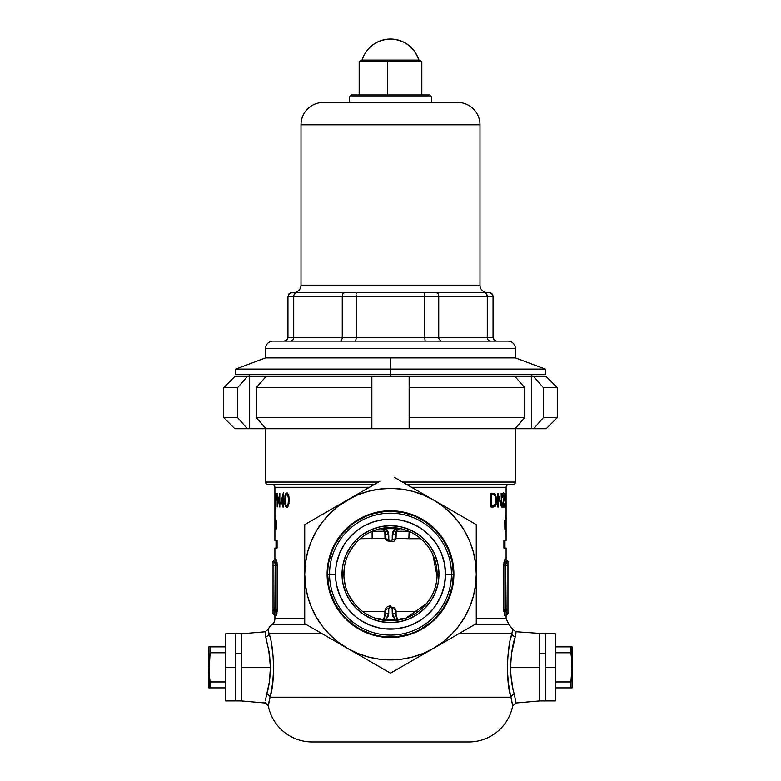 <?xml version="1.0" encoding="UTF-8"?>
<svg xmlns="http://www.w3.org/2000/svg" width="781" height="781" viewBox="0 0 781 781"><rect width="100%" height="100%" fill="white"/><g stroke="black" fill="none" stroke-linecap="round" stroke-linejoin="round"><path stroke-width="1.17" d="M265.315 700.762L269.299 682.34L270.46 667.374L241.339 667.374L241.339 700.928L241.339 633.811L241.339 700.928L235.755 700.928L235.755 633.811L235.755 653.775L241.339 653.775L235.755 653.775L235.755 633.821L235.755 667.374L225.68 667.374L235.755 667.374L235.755 700.928L235.755 653.775L235.755 700.918M312.195 741.95A44.751 44.751 -101.2 0 1 268.313 705.985A44.751 44.751 0 0 0 312.195 741.95L468.805 741.95A44.751 44.751 0 0 0 512.687 705.985L510.959 697.199L270.041 697.199L268.313 705.985L265.062 702.431M269.992 697.394L510.959 697.199L510.227 693.967L510.959 697.199C505.483 681.237 507.113 645.936 511.965 633.586A3.729 3.192 -164.5 0 0 515.323 636.769C516.261 630.091 516.261 630.091 515.323 636.769A3.729 3.192 15.5 0 1 511.965 633.586C513.146 628.022 513.146 628.022 511.965 633.586C513.146 628.022 513.146 628.022 511.965 633.586L459.082 633.586L511.965 633.586L511.291 636.203L512.746 629.408L515.88 631.731L515.899 633.762L511.496 653.785L510.54 667.374L539.661 667.374L539.661 633.811L539.661 653.775L545.245 653.775L545.245 633.811L545.245 653.775L539.661 653.775L539.661 633.821L539.661 667.374L510.54 667.374L510.852 675.077L512.892 688.715M515.938 633.03L515.929 632.464M276.025 548.047L276.025 540.589L276.025 548.047M274.932 492.86L274.902 501.734L274.902 487.266L369.462 487.266L274.902 487.266A2.607 2.607 0 0 0 272.296 484.659A2.607 2.607 0 0 1 274.902 487.266L274.902 540.589L277.089 540.589L277.089 548.047L274.902 548.047L274.902 559.606L276.533 560.036L277.167 565.2L277.148 611.035L276.533 615.106L274.902 615.535L274.902 618.669L304.736 618.669L274.902 618.669L274.902 615.535L273.038 613.671L274.561 613.573M407.174 530.621L405.349 529.967M409.078 531.275L395.674 531.246M385.355 531.246L371.912 531.275M374.695 530.299L375.651 529.967M398.017 528.151L401.707 528.903L397.91 528.386L395.186 528.874A45.523 45.523 0 0 0 385.814 528.874A45.523 45.523 0 0 1 395.186 528.874L392.95 531.676L392.14 540.101L390.5 541.36L388.87 540.101L388.577 533.277L387.132 530.182L384.467 528.522L379.283 528.903M374.958 618.093L376.735 618.679M364.991 613.163L368.173 615.067M359.133 608.624L361.964 611.006M349.068 595.512L354.672 603.957M346.832 590.456L348.258 593.863M344.284 580.205L345.544 586.453M344.216 568.656L343.923 576.017M354.633 544.377L349.048 552.841M351.87 548.057L355.228 543.683M356.458 542.317L359.065 539.739M367.978 533.345L364.834 535.239M371.278 531.685L369.267 532.652M265.579 428.72L265.579 482.043L378.502 482.043L265.579 482.043A2.607 2.607 0 0 0 268.195 484.659L373.982 484.659L268.195 484.659A2.607 2.607 0 0 1 265.579 482.043L265.579 428.72M515.421 482.043L515.421 428.72L515.421 482.043L402.498 482.043L515.421 482.043A2.607 2.607 0 0 1 512.805 484.659A2.607 2.607 0 0 0 515.421 482.043M407.018 484.659L512.805 484.659L407.018 484.659M506.098 487.266A2.607 2.607 0 0 1 508.704 484.659A2.607 2.607 0 0 0 506.098 487.266L411.538 487.266L506.098 487.266L506.098 499.908L506.098 487.266M306.416 624.634L271.925 624.634A7.459 7.459 0 0 0 274.902 618.669A7.459 7.459 0 0 1 271.925 624.634A11.188 11.188 0 0 0 268.254 629.408L268.254 629.408A11.188 11.188 0 0 1 271.925 624.634L306.416 624.634M506.049 508.978L506.068 492.86L506.078 508.978M476.264 618.669L506.098 618.669L506.098 615.535L504.467 615.106L503.833 609.951L503.852 564.107L504.467 560.036L506.098 559.606L506.098 548.047L503.911 548.047L503.911 540.589L506.098 540.589L506.098 503.56L506.01 529.401M275.498 524.334L275.215 529.645L275.078 520.868L275.498 524.334M275.205 519.843L275.215 529.645L275.215 519.843M283.405 507.025L282.907 507.025L282.907 503.843L280.555 503.843L283.298 492.86L283.405 502.427L284.059 502.427L283.405 507.025L282.907 507.025L283.405 507.025L283.405 503.843L282.907 503.843L284.059 503.843L283.405 503.843M275.468 507.025L275.468 493.211L276.289 493.612L276.64 496.618L276.367 499.986L275.605 500.65L275.468 507.025L275.605 500.65L276.367 499.986L276.64 496.921L276.376 493.885L275.468 493.211L275.605 507.025M505.59 529.508L505.58 527.966L505.58 529.518M502.896 505.61L504.243 505.61L502.896 505.61L503.667 501.919L502.896 505.61L504.243 505.61L504.243 507.025L502.134 507.025L503.97 497.722L503.354 494.275L502.281 497.468L502.613 494.188L503.267 492.879L503.852 493.485L504.116 499.079L503.667 501.919L504.214 496.97L503.706 493.123L503.169 492.938L502.613 494.188L502.281 497.468L503.354 494.275L502.593 494.275L503.354 494.275M491.015 507.025L491.015 493.211L495.193 494.119L496.657 500.299L495.232 506.303L491.015 507.025L493.328 507.025L491.015 507.025L491.015 493.211L492.547 493.211L491.015 493.211M501.129 493.211L501.49 507.025L498.317 496.179L497.839 507.025L497.839 493.211L501.129 504.087L501.49 493.211L501.129 504.087L497.936 493.211M505.092 505.951L505.532 501.832L505.307 499.586L504.721 500.123L504.936 493.211L505.6 493.211L504.965 498.268L505.541 499.293L505.522 506.01L504.907 507.113L504.497 503.491L505.063 505.922M504.877 529.401L504.751 520.078L505.004 529.401M279.832 507.025L277.431 496.179L277.167 507.025L277.167 493.211L279.471 504.087L279.832 493.211L279.832 507.025L279.832 493.211L279.471 504.087L277.167 493.211L277.167 507.025L277.431 496.179L279.754 507.025M289.214 499.489L288.697 505.004L287.691 506.928L286.461 507.347L284.782 503.843L284.977 495.281L285.934 493.211L287.301 493.006L288.501 494.685L289.116 497.585L289.214 499.489L288.687 495.222L287.301 493.006L286.188 493.016L285.28 494.266L284.606 501.382L285.7 506.762L287.027 507.347L288.316 506L289.214 499.489M275.947 519.853L276.454 526.277L275.976 529.645L275.947 519.853M268.547 631.936L269.709 636.203L269.035 633.586L320.64 633.586M268.322 630.57L268.508 631.761M396.221 531.265L408.766 531.265A7.459 6.873 -90 0 1 408.356 531.256L396.221 531.246M384.779 531.246L372.644 531.256A7.459 6.873 90 0 1 372.264 531.265L384.779 531.265M376.012 618.698L380.962 618.903A7.459 6.092 -90 0 0 380.698 618.894A7.459 6.092 90 0 1 380.962 618.903L380.728 618.894M400.038 618.903A7.459 6.092 90 0 1 400.302 618.894L400.038 618.903A7.459 6.092 -90 0 1 400.292 618.894L404.997 618.698M512.307 703.505L512.687 705.985A44.751 44.751 0 0 1 468.805 741.95L312.566 741.95M321.918 633.586L269.035 633.586C273.858 645.848 275.537 681.11 270.041 697.199A3.729 2.812 13.9 0 0 266.712 694.397C264.29 705.77 264.29 705.77 266.712 694.397A3.729 2.812 -166.1 0 1 270.041 697.199L268.391 705.419M268.654 703.73L269.181 700.86M512.922 688.881L514.288 694.397A3.729 2.812 -13.9 0 0 510.959 697.199L511.838 700.967M512.609 705.409L510.959 697.199L512.687 705.985L516.016 702.998L539.661 700.928L539.661 653.775L539.661 700.918M509.495 690.345L509.202 688.715M509.827 642.685L509.124 646.453L509.827 642.685M269.709 636.203L269.035 633.586A3.729 3.192 -15.5 0 1 265.677 636.769L265.091 632.063M271.495 690.394L271.798 688.715M510.559 639.268L511.291 636.212M510.227 693.967L508.246 682.282L507.338 668.673L507.591 659.379L509.124 646.483M271.876 646.453L273.409 659.32L273.662 668.614L272.764 682.243L270.773 693.958M265.11 631.809L241.339 633.811L241.339 667.374L270.46 667.374L269.494 653.756L265.677 636.769A3.729 3.192 164.5 0 0 269.035 633.586L268.313 630.452M512.746 629.408L509.075 624.634L474.584 624.634M504.555 615.311L504.799 615.535A1.865 1.845 90 0 1 506.644 613.671L507.962 613.671L506.644 613.671A1.865 1.845 -90 0 0 504.799 615.535L503.833 609.951L504.467 615.116M503.843 564.761L504.799 559.606L506.098 559.606L507.962 561.471L506.644 561.471L507.962 561.471L507.962 565.2L505.658 565.2L505.658 609.951L507.962 609.951L507.962 561.471M504.633 559.713L503.852 564.107M504.838 548.047L506.098 548.047L506.098 559.606M506.039 529.401L506.098 540.589L503.911 540.589L503.911 548.047M506.098 501.734L506.098 503.56L506.098 501.734M277.148 564.107L276.533 560.036L274.902 559.606L274.902 548.047L277.089 548.047L277.089 540.589L274.902 540.589L274.971 492.86M277.167 610.02L276.201 615.535A1.865 1.845 90 0 0 274.356 613.671A1.865 1.845 -90 0 1 276.201 615.535L277.167 609.951L275.342 609.951L275.342 565.2L273.038 565.2L273.038 609.951L275.342 609.951L275.312 610.693M504.751 615.526L506.098 615.535L506.098 618.669L509.075 624.634L492.977 624.634M496.013 504.985L496.218 503.843L496.013 504.985M274.902 559.606L273.038 561.471L274.356 561.471L273.038 561.471L273.038 613.671L273.038 609.951L275.332 610.234M506.098 615.535L507.962 613.671L507.962 565.2L503.833 565.2L505.658 565.2L506.147 613.075M507.962 613.671L507.962 609.951L505.658 609.951L506.439 613.573M505.688 610.693L505.658 609.951L503.833 609.951L505.668 610.234M505.727 563.98L505.893 562.906M505.824 563.267L505.658 565.2L506.644 561.471A1.865 1.845 90 0 1 504.799 559.606A1.865 1.845 -90 0 0 506.644 561.471L506.596 561.48M380.962 618.903L376.959 618.747M372.234 531.265L385.248 531.265M395.791 531.265L408.795 531.265M512.219 484.659L512.805 484.659M411.772 532.681L409.752 531.695M416.244 535.288L413.081 533.374M422.023 539.808L419.221 537.435M424.63 542.404L426.465 544.503M432.03 552.987L431.161 551.357M434.265 558.103L432.84 554.647L437.067 576.232M436.247 565.219L435.388 561.578M435.407 586.638L436.149 583.544M432.654 594.029L432.254 594.868M426.065 604.269L430.936 597.328M424.356 606.193L425.586 604.836M418.899 611.113L421.72 608.76M412.768 615.096L415.912 613.222M404.246 618.689L406.013 618.103L426.768 603.43M385.55 538.334L360.207 538.724L385.902 538.314M395.088 538.314L420.793 538.724L408.873 538.724L409.117 531.422L408.873 538.724L395.889 538.353M418.47 611.435L396.094 611.435L418.47 611.435M384.086 618.347L383.364 619.03L384.818 616.805L384.906 611.435L362.53 611.435L384.906 611.435L385.316 609.346L384.935 610.908M372.156 531.295L372.127 538.724L372.127 531.431L384.867 531.695M396.133 531.695L408.844 531.295M274.853 613.075L275.176 563.267M273.038 561.471L273.038 565.2L275.342 565.2L274.561 561.578M275.107 562.906L275.273 563.98M274.356 561.471A1.865 1.845 90 0 0 276.201 559.606A1.865 1.845 -90 0 1 274.356 561.471L274.404 561.48M275.019 562.574L275.146 563.091M275.254 563.775L275.322 564.565M276.201 559.606L277.157 564.761M277.079 563.013L276.982 562.115M276.855 561.266L276.699 560.543M275.244 611.435L275.146 612.031M274.902 615.535L276.249 615.526M276.855 613.915L276.972 613.105M277.089 612.001L277.157 610.742M277.167 565.2L275.342 565.2L277.167 565.2L277.167 609.951L275.342 609.951L274.356 613.671M503.843 610.742L503.911 611.943M505.854 612.031L505.756 611.435M505.678 564.565L505.746 563.775M505.854 563.091L505.981 562.574M504.301 560.543L504.155 561.227M504.018 562.115L503.921 563.013M503.833 609.951L503.833 565.2M493.328 507.025L495.74 505.502L496.628 499.215L495.574 494.666L494.763 493.719L491.288 493.211L493.524 493.719L494.236 493.436L492.547 493.211M493.524 493.719L494.353 494.676M494.92 504.438L493.992 506.303L492.069 507.025L493.699 506.576L494.734 505.004M494.334 494.978L491.015 494.637L494.422 495.017L495.681 496.931L496.091 501.129L495.222 504.575L491.708 505.61L491.708 494.637L491.708 505.61L491.015 505.61L493.602 505.561M494.578 505.258L495.72 503.433L496.111 499.84L495.564 496.589L494.422 495.017M498.317 507.025L498.317 496.179L501.49 507.025L501.49 493.211M497.839 493.211L497.839 507.025M504.243 507.025L503.11 507.025L503.11 505.61L503.11 507.025L502.134 507.025L504.243 507.025L504.243 505.61M503.979 497.312L502.134 507.025M503.862 495.388L503.979 497.077M502.944 494.637L502.72 493.494M502.73 495.466L502.788 495.955M504.936 493.211L505.6 493.211L504.936 493.211L505.151 499.41M505.6 494.637L505.073 494.637L505.6 494.637L505.6 493.211M505.532 502.515L505.385 498.307L504.78 498.268L505.073 494.637M505.619 504.341L505.649 502.515M504.497 503.491L505.122 507.386M504.663 505.971L504.692 503.491M505.512 501.168L505.414 505.092L504.711 505.971M505.961 522.245L505.863 526.296L505.961 522.245M506.01 522.245L505.863 526.296L506.01 522.245M504.838 540.589L503.911 540.589M275.986 499.254L275.605 494.637L276.513 494.637L275.908 494.637L276.64 496.931M276.152 499.118L276.376 495.789L275.605 494.637L275.605 499.235L276.503 499.264L275.937 499.264M276.425 497.155L276.396 497.897M282.907 503.843L280.555 503.843L282.907 503.843L282.907 507.025M284.059 503.843L284.059 502.427L283.405 502.427L284.059 502.427M283.405 502.427L281.375 502.427L282.907 496.423L283.405 496.423L282.907 496.423L282.907 502.427L283.405 502.427L283.405 492.86M281.736 503.843L282.058 502.427L281.736 503.843M283.298 492.86L280.555 503.843M282.907 496.423L281.375 502.427L282.907 502.427L282.907 496.423M286.324 505.414L287.437 507.23L286.207 504.985M285.143 500.123L284.596 500.123L285.143 500.123L285.641 495.457L286.334 494.412L288.004 494.275L286.764 494.275L287.945 495.476L288.55 500.123L289.214 500.123L288.55 500.123L288.267 503.599L288.999 503.599L288.267 503.599L286.764 505.971L288.492 505.795L286.334 505.824L285.221 502.564L285.143 500.123L285.407 503.96L286.334 505.824L287.232 505.795L288.023 504.555L288.531 499.137L287.759 495.086L286.764 494.275L285.768 495.154L285.143 500.123M286.207 495.261L287.437 493.016L286.354 494.734M285.641 495.457L285.953 494.822M274.932 526.296L274.932 522.245L274.932 526.296M275.088 522.225L275.468 527.087L275.137 521.21M276.376 522.138L276.132 520.029L275.742 520.488L276.171 524.207L275.586 526.765L275.81 529.45L276.269 529.088L276.376 522.225M275.986 523.787L276.142 521.064L276.269 523.787L275.976 520.8L275.82 523.368M276.162 525.066L276.337 528.688L275.683 526.794L275.771 528.229M276.454 526.706L276.298 524.744M275.693 527.204L275.683 526.628M275.976 528.688L276.328 526.706M277.089 548.047L276.572 548.047M276.572 540.589L277.089 540.589M513.605 691.771L513.459 691.165M515.323 636.769C512.726 643.759 511.125 653.961 510.54 667.374C510.852 678.308 512.102 687.319 514.288 694.397L515.938 702.441M266.712 694.397C268.898 687.329 270.148 678.318 270.46 667.374L268.527 648.025M266.624 640.01L265.677 636.769C264.739 630.091 264.739 630.091 265.677 636.769M513.088 645.145L513.742 642.402M510.959 697.199A3.729 2.812 166.1 0 1 514.288 694.397C516.71 705.77 516.71 705.77 514.288 694.397M349.478 96.844L351.343 94.979L429.657 94.979L431.522 96.844L431.522 102.438L431.522 96.844L349.478 96.844L349.478 102.438L349.478 96.844L431.522 96.844L429.657 94.979L351.343 94.979L349.478 96.844M265.579 348.551A7.459 7.459 0 0 1 273.038 341.092A7.459 7.459 0 0 0 265.579 348.551L265.579 357.874L265.579 348.551L515.421 348.551L515.421 357.874L265.579 357.874L515.421 357.874L515.421 348.551L265.579 348.551M507.962 341.092A7.459 7.459 0 0 1 515.421 348.551A7.459 7.459 0 0 0 507.962 341.092L273.038 341.092M479.993 285.163A7.459 7.459 0 0 0 487.451 292.611A7.459 7.459 0 0 1 479.993 285.163L479.993 124.814L479.993 285.163L301.007 285.163L301.007 124.814A22.376 22.376 0 0 1 323.383 102.438A22.376 22.376 0 0 0 301.007 124.814L301.007 285.163L479.993 285.163M293.549 292.611A7.459 7.459 0 0 0 301.007 285.163A7.459 7.459 0 0 1 293.549 292.611M457.617 102.438A22.376 22.376 0 0 1 479.993 124.814L301.007 124.814L479.993 124.814A22.376 22.376 0 0 0 457.617 102.438L323.383 102.438M427.597 292.611L296.79 292.611L295.618 292.895L293.949 294.906L295.618 292.895L296.79 292.611L290.259 292.895L289.058 293.705L291.684 292.611L489.316 292.611L491.942 293.705L490.741 292.895L492.762 294.906L493.045 296.341L293.715 296.341L293.715 337.363L342.263 337.363L342.263 296.341L342.263 337.363L356.175 337.363L356.175 296.341L356.175 337.363L424.825 337.363L424.825 296.341L424.825 337.363L438.737 337.363L438.737 296.341L438.737 337.363L487.285 337.363L487.285 296.341L487.285 337.363L493.045 337.363L493.045 296.341L493.045 337.363L494.148 340.008L493.328 338.798M273.604 341.092L507.396 341.092M324.671 102.438L456.329 102.438M287.955 337.372L287.955 296.341L287.955 337.363L293.715 337.363L293.715 296.341L287.955 296.341L487.285 296.341L486.378 293.705L484.816 292.69L486.378 293.705L487.285 296.341L493.045 296.341L491.942 293.705L492.762 294.906M491.942 293.705L490.038 292.69L484.816 292.69M486.378 293.705L487.051 294.906L486.378 293.705M484.21 292.611L436.53 292.611L438.082 293.705L438.737 296.341L438.082 293.705L436.53 292.611L424.22 292.611L424.825 296.341L424.22 292.611M487.285 296.341L487.051 294.906M356.214 294.906L356.175 296.341L356.214 294.906M356.546 292.895L356.351 293.705L356.546 292.895M344.47 292.611L342.918 293.705L342.263 296.341L342.918 293.705L344.47 292.611M293.949 294.906L293.715 296.341M296.184 292.69L296.79 292.611M294.622 293.705L295.618 292.895M289.058 293.705L287.955 296.341L289.058 293.705L291.684 292.611L290.259 292.895L288.238 294.906M493.045 337.363L487.285 337.363L487.52 338.798L487.285 337.363L438.737 337.363L438.902 338.798L438.737 337.363L424.825 337.363L424.874 338.798L424.825 337.363L356.175 337.363L356.126 338.798L356.175 337.363L342.263 337.363L342.098 338.798L342.263 337.363L293.715 337.363L293.48 338.798L293.715 337.363L287.955 337.363L286.852 340.008L284.225 341.092L285.651 340.809L287.672 338.798L286.852 340.008M284.948 341.024L285.651 340.809M292.816 340.008L290.649 341.092L292.816 340.008L293.48 338.798L292.816 340.008M340.897 340.809L341.609 340.008L340.897 340.809M342.098 338.798L341.609 340.008L342.098 338.798M356.126 338.798L355.57 341.092L356.126 338.798M425.206 340.809L425.01 340.008L425.206 340.809M424.874 338.798L425.01 340.008L424.874 338.798M496.052 341.024L494.148 340.008L496.413 341.072M488.184 340.008L490.351 341.092L488.184 340.008L487.52 338.798L488.184 340.008M438.902 338.798L440.943 341.092L438.902 338.798M421.818 94.979L421.818 61.426L419.016 60.117C414.115 46.86 404.607 39.841 390.5 39.05A29.834 29.678 90 0 0 362.13 60.117L418.87 60.117C413.989 46.86 404.538 39.841 390.5 39.05A29.834 29.678 90 0 1 418.87 60.117L387.649 60.117L387.376 61.426L421.818 61.426L387.376 61.426L387.376 94.979L387.376 61.426L359.182 61.426L387.376 61.426L387.649 60.117L361.984 60.117C366.885 46.86 376.393 39.841 390.5 39.05L390.451 39.05M515.88 631.731L545.245 633.811L545.245 667.374L555.32 667.374L555.32 633.811L545.245 633.811L545.245 700.918M225.68 633.811L225.68 667.374L225.68 633.811L241.339 633.811L241.339 700.918M571.76 687.885L555.32 687.885L572.102 687.885L572.102 667.374L570.852 681.959L570.852 687.885L572.102 687.885L572.102 646.863L570.852 646.863L572.102 667.374L572.102 646.863L555.32 646.863L570.852 646.863L570.852 652.779L555.32 652.779L570.852 652.779L571.76 660.052L570.852 652.779M572.102 667.374L571.76 660.052L572.014 671.035L570.852 681.959L555.32 681.959L570.852 681.959L570.852 687.885M555.32 633.811L555.32 700.928L555.32 667.374L545.245 667.374L545.245 700.928L539.661 700.928M208.898 646.863L208.898 687.885L210.148 687.885L208.898 687.885L208.986 663.704L210.148 652.779L210.148 646.863L208.898 646.863L208.986 671.035L210.148 652.779L225.68 652.779L210.148 652.779L210.148 646.863L225.68 646.863L208.898 646.863M210.148 681.959L209.24 674.696L210.148 681.959L225.68 681.959L210.148 681.959L210.148 687.885L225.68 687.885L210.148 687.885L208.986 671.035M210.148 687.885L209.24 687.885M225.68 700.928L225.68 667.374L225.68 700.928L235.755 700.928M453.888 574.152A63.388 63.388 0 0 1 390.5 637.54A63.388 63.388 0 0 1 327.112 574.152L328.323 586.511L331.935 598.412L337.792 609.365L345.671 618.972L355.277 626.86L366.24 632.717L378.131 636.32L390.5 637.54L402.869 636.32L414.76 632.717L425.723 626.86L435.329 618.972L443.208 609.365L449.065 598.412L452.677 586.511L453.888 574.152L452.677 561.783L449.065 549.892L443.208 538.929L435.329 529.323L425.723 521.444L414.76 515.587L402.869 511.975L390.5 510.754L378.131 511.975L366.24 515.587L355.277 521.444L345.671 529.323L337.792 538.929L331.935 549.892L328.323 561.783L327.112 574.152A63.388 63.388 0 0 1 390.5 510.754A63.388 63.388 0 0 1 453.888 574.152M394.229 477.269L476.264 524.637L476.264 623.668L390.5 673.183L304.736 623.668L304.736 524.637L379.937 481.213M304.736 623.668L347.613 648.425A85.764 85.764 0 0 1 304.736 574.152L304.736 623.668L304.736 574.152A85.764 85.764 0 0 1 347.613 499.879L357.678 494.91L368.3 491.308L379.302 489.121L390.5 488.389L401.698 489.121L412.7 491.308L423.322 494.91L433.387 499.879L442.71 506.108L451.145 513.507L458.545 521.942L464.773 531.265L469.732 541.331L473.345 551.952L475.531 562.955L476.264 574.152L475.531 585.34L473.345 596.342L469.732 606.974L464.773 617.029L458.545 626.362L451.145 634.797L442.71 642.187L433.387 648.425L423.322 653.385L412.7 656.987L401.698 659.184L390.5 659.916L379.302 659.184L368.3 656.987L357.678 653.385L347.613 648.425L338.29 642.187L329.855 634.797L322.455 626.362L316.227 617.029L311.268 606.974L307.655 596.342L305.469 585.34L304.736 574.152L305.469 562.955L307.655 551.952L311.268 541.331L316.227 531.265L322.455 521.942L329.855 513.507L338.29 506.108L358.508 493.582L347.613 499.879A85.764 85.764 0 0 1 433.387 499.879L465.72 518.545L433.387 499.879A85.764 85.764 0 0 1 476.264 574.152L476.264 586.658L476.264 574.152A85.764 85.764 0 0 1 433.387 648.425L401.053 667.091L433.387 648.425A85.764 85.764 0 0 1 347.613 648.425L315.28 629.759M322.485 521.913L316.227 531.265M458.515 626.391L464.773 617.029M476.264 561.549L476.264 536.732M448.04 639.961L476.264 623.668L476.264 586.658M460.614 632.698L455.059 635.91M472.71 625.718L465.72 629.759M362.277 656.889L390.5 673.183L401.043 667.091M369.306 660.941L374.851 664.143M387.112 671.221L379.956 667.091M332.96 508.333L304.736 524.637L304.736 561.549M320.513 515.519L325.95 512.385M308.456 522.479L315.28 518.545M418.723 491.415L401.063 481.213M411.694 487.354L406.315 484.249M347.613 648.425L358.508 654.712M433.387 648.425L444.272 642.138M476.264 524.637L465.72 518.545M433.387 499.879L422.492 493.582M347.613 499.879L336.728 506.166M343.884 574.152A46.616 46.616 0 0 0 390.5 620.758A46.616 46.616 0 0 0 437.116 574.152L438.981 574.152A48.481 48.481 0 0 1 390.5 622.623A48.481 48.481 0 0 1 342.019 574.152L343.884 574.152A46.616 46.616 0 0 1 390.5 527.536A46.616 46.616 0 0 1 437.116 574.152A46.616 46.616 0 0 1 390.5 620.758A46.616 46.616 0 0 1 343.884 574.152L342.019 574.152L342.957 583.602L345.71 592.701L350.191 601.077L356.224 608.428L363.565 614.452L371.951 618.933L381.04 621.696L390.5 622.623L399.96 621.696L409.049 618.933L417.435 614.452L424.776 608.428L430.809 601.077L435.29 592.701L438.043 583.602L438.981 574.152L438.043 564.692L435.29 555.594L430.809 547.217L424.776 539.876L417.435 533.843L409.049 529.362L399.96 526.609L390.5 525.672L381.04 526.609L371.951 529.362L363.565 533.843L356.224 539.876L350.191 547.217L345.71 555.594L342.957 564.692L342.019 574.152A48.481 48.481 0 0 1 390.5 525.672A48.481 48.481 0 0 1 438.981 574.152L437.116 574.152A46.616 46.616 0 0 0 390.5 527.536A46.616 46.616 0 0 0 343.884 574.152M329.543 574.152L335.488 574.152A55.012 55.012 0 0 1 390.5 519.14A55.012 55.012 0 0 1 445.512 574.152L451.457 574.152A60.957 60.957 0 0 0 390.5 513.185A60.957 60.957 0 0 0 329.543 574.152A60.957 60.957 0 0 1 390.5 513.185A60.957 60.957 0 0 1 451.457 574.152L453.38 574.152A62.88 62.88 0 0 0 390.5 511.272A62.88 62.88 0 0 0 327.62 574.152A62.88 62.88 0 0 1 390.5 511.272A62.88 62.88 0 0 1 453.38 574.152L452.17 561.881L448.587 550.088L442.778 539.222L434.958 529.694L425.43 521.874L414.565 516.056L402.762 512.482L390.5 511.272L384.34 511.575L372.244 513.976L366.435 516.056L355.57 521.874L350.61 525.545L341.893 534.263L335.049 544.513L332.413 550.088L328.83 561.881L327.922 567.982L327.62 574.152L329.543 574.152L327.62 574.152L328.83 586.414L330.334 592.398L335.049 603.791L341.893 614.032L346.042 618.611L355.57 626.43L360.861 629.603L372.244 634.318L378.238 635.812L384.34 636.72L396.66 636.72L408.756 634.318L414.565 632.239L420.139 629.603L430.39 622.75L434.958 618.611L442.778 609.082L448.587 598.207L452.17 586.414L453.38 574.152L451.457 574.152A60.957 60.957 0 0 1 390.5 635.109A60.957 60.957 0 0 1 329.543 574.152A60.957 60.957 0 0 0 390.5 635.109A60.957 60.957 0 0 0 451.457 574.152L445.512 574.152L444.457 584.881L441.324 595.2L436.237 604.709L433.025 609.043L425.401 616.668L421.066 619.889L411.548 624.976L406.471 626.792L395.889 628.89L385.111 628.89L379.771 628.1L369.452 624.976L359.934 619.889L355.599 616.668L347.975 609.043L344.763 604.709L339.676 595.2L336.543 584.881L335.752 579.541L335.752 568.753L336.543 563.413L339.676 553.094L344.763 543.586L347.975 539.251L355.599 531.627L359.934 528.405L364.571 525.633L374.529 521.503L385.111 519.404L390.5 519.14L401.229 520.195L411.548 523.329L421.066 528.405L429.394 535.249L436.237 543.586L441.324 553.094L444.457 563.413L445.512 574.152A55.012 55.012 0 0 1 390.5 629.154A55.012 55.012 0 0 1 335.488 574.152L329.543 574.152M385.004 537.924L384.818 531.49L383.364 529.274L384.906 532.291A3.729 2.636 0 0 0 388.753 534.926L385.814 528.874L388.05 531.676M381.997 528.659L383.364 529.274L384.906 532.291L385.013 537.924L386.468 540.735L393.146 541.78L393.888 541.311M395.996 537.924L395.684 538.949L395.996 537.924M396.914 529.957L397.636 529.274L396.182 531.49L396.065 537.396M392.96 531.676L395.186 528.874L397.636 529.274L396.094 532.291L397.636 529.274L400.633 528.649L399.267 528.434L400.633 528.649L397.636 529.274L399.003 528.659M390.92 541.301L392.228 539.495A3.729 2.636 0 0 0 396.094 536.859L396.182 531.49M395.996 610.371L396.182 616.805L397.636 619.03L396.094 616.004A3.729 2.636 180 0 0 392.247 613.368L392.96 616.619L395.186 619.431A45.523 45.523 0 0 1 385.814 619.431L388.05 616.619L388.86 608.194L390.07 606.993L392.13 608.194L392.247 613.368L395.186 619.431L400.633 619.645L397.636 619.03L395.186 619.431L392.95 616.619M399.003 619.645L397.636 619.03L396.094 616.004L395.987 610.371L394.512 607.54L387.854 606.515L387.112 606.993M388.303 606.29L390.5 605.841L388.294 606.3M384.467 619.772L380.367 619.645L383.364 619.03L381.997 619.645M390.08 606.993L388.772 608.809A3.729 2.636 180 0 0 384.906 611.435L384.906 616.004L383.364 619.03L384.818 616.805M327.62 574.152A62.88 62.88 0 0 0 390.5 637.023A62.88 62.88 0 0 0 453.38 574.152A62.88 62.88 0 0 1 390.5 637.023A62.88 62.88 0 0 1 327.62 574.152M388.04 616.619L385.814 619.431A45.523 45.523 0 0 0 395.186 619.431L400.633 619.645M389.133 607.657L388.87 608.194M391.857 607.647L391.33 607.169M380.367 528.649L383.364 529.274L385.814 528.874L381.724 528.434M391.867 540.637L392.13 540.101M389.143 540.657L389.67 541.135M397.451 529.411L397.636 529.274A3.729 2.07 -125.9 0 1 395.186 528.874L396.533 528.522M395.186 619.431A3.729 2.07 -54.1 0 1 397.636 619.03L397.451 618.884M384.906 611.435A3.729 2.636 -0 0 1 388.772 608.809C389.924 606.505 391.076 606.505 392.228 608.809A3.729 2.636 -0 0 1 396.094 611.435A3.729 2.636 180 0 0 392.228 608.809L392.247 613.368A3.729 2.636 0 0 1 396.094 616.004L396.104 616.219M386.888 607.169L385.814 608.389M385.541 608.858L385.013 610.371M383.549 618.884L380.367 619.645L385.814 619.431L383.364 619.03A3.729 2.07 54.1 0 1 385.814 619.431L388.753 613.368A3.729 2.636 180 0 0 384.906 616.004A3.729 2.636 -0 0 1 388.753 613.368L388.772 608.809M385.814 528.874A3.729 2.07 125.9 0 1 383.364 529.274L383.549 529.411M396.094 536.859A3.729 2.636 180 0 1 392.228 539.495C391.076 541.789 389.924 541.789 388.772 539.495A3.729 2.636 180 0 1 384.906 536.859A3.729 2.636 0 0 0 388.772 539.495L388.753 534.926A3.729 2.636 180 0 1 384.906 532.291L384.896 532.076M394.112 541.135L395.186 539.905M395.362 539.622L395.987 537.933M400.633 528.649L395.186 528.874L392.247 534.926A3.729 2.636 0 0 0 396.094 532.291A3.729 2.636 180 0 1 392.247 534.926L392.228 539.495M546.183 376.52L557.37 387.708L543.43 387.708L543.43 417.532L557.37 417.532L543.43 417.532L533.677 428.72L546.183 428.72L515.03 428.72L524.783 417.532L524.783 387.708L409.146 387.708L409.146 417.532L524.783 417.532L409.146 417.532L409.146 428.72L515.03 428.72L371.854 428.72L371.854 387.708L256.217 387.708L256.217 417.532L371.854 417.532L256.217 417.532L265.97 428.72L371.854 428.72L247.323 428.72L237.57 417.532L237.57 387.708L223.63 387.708L223.63 417.532L223.63 387.708L237.57 387.708L247.323 376.52L546.183 376.52L533.677 376.52L543.43 387.708L543.43 417.532L533.677 428.72L531.422 428.72L531.422 376.52L533.677 376.52L543.43 387.708L557.37 387.708L546.183 376.52M238.83 418.977L241.309 421.818M246.142 427.363L247.323 428.72L234.817 428.72L223.63 417.532L237.57 417.532L223.63 417.532L234.817 428.72L247.323 428.72L237.57 417.532L237.57 387.708L247.323 376.52L249.578 376.52L249.578 428.72L247.323 428.72M539.691 421.818L542.17 418.977M234.817 376.52L247.323 376.52L234.817 376.52L223.63 387.708M515.03 428.72L524.783 417.532L524.783 387.708L515.03 376.52L531.422 376.52L531.422 428.72L515.03 428.72M371.854 428.72L371.854 376.52L409.146 376.52L409.146 428.72L371.854 428.72M256.217 417.532L265.97 428.72L249.578 428.72L249.578 376.52L265.97 376.52L256.217 387.708L256.217 417.532M371.854 376.52L265.97 376.52L256.217 387.708L371.854 387.708L371.854 376.52M515.03 376.52L409.146 376.52L409.146 387.708L524.783 387.708L515.03 376.52M545.245 374.655L235.755 374.655L390.5 374.655L390.5 376.52L390.5 374.655L545.245 374.655L545.245 369.062L390.5 369.062L390.5 374.655L390.5 369.062L545.245 369.062L515.421 357.874L390.5 357.874L390.5 369.062L390.5 357.874L265.579 357.874L515.421 357.874M235.755 374.655L235.755 369.062L390.5 369.062L235.755 369.062L265.579 357.874M264.984 702.998L241.339 700.928M400.302 618.894L404.041 618.747M504.975 540.589L504.975 548.047M277.03 499.264L275.898 499.264M268.254 629.408L265.12 631.731M361.984 60.117L359.182 61.426L359.182 94.979M555.32 700.928L545.245 700.928M546.183 428.72L557.37 417.532L557.37 387.708M531.822 377.223L531.822 374.655M249.178 377.223L249.178 374.655"/></g></svg>
